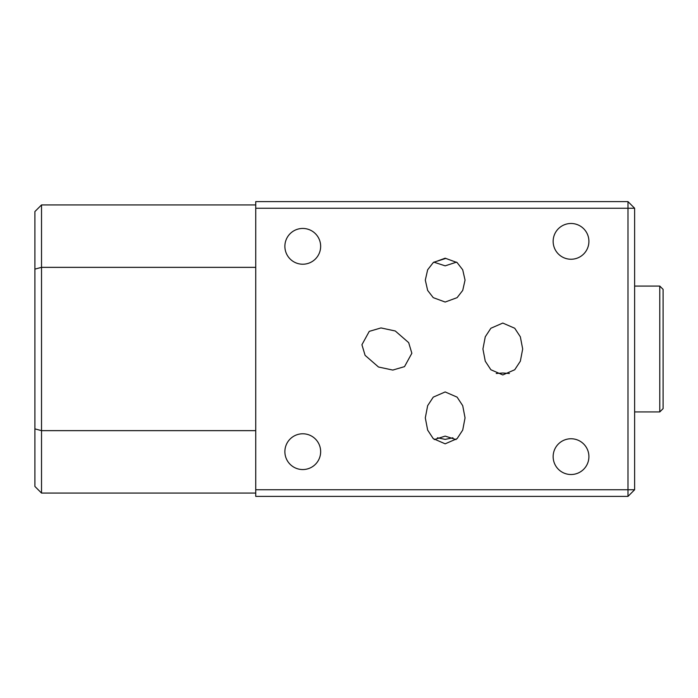 <?xml version="1.0" encoding="UTF-8"?>
<svg xmlns="http://www.w3.org/2000/svg" width="698" height="698" viewBox="0 0 698 698"><rect width="100%" height="100%" fill="white"/><g stroke="black" fill="none" stroke-linecap="round" stroke-linejoin="round"><path stroke-width="1.05" d="M433.798 262.134L445.176 265.842L456.553 262.134M445.176 302.042L433.257 297.653L427.647 290.429L425.309 280.116L427.647 269.794L433.257 262.57L445.176 258.19L457.103 262.57L462.713 269.794L465.051 280.116L462.713 290.429L457.103 297.653L445.176 302.042M445.176 391.944L433.257 397.136L427.647 405.678L425.309 417.884L427.647 430.099L433.257 438.641L445.176 443.823L457.103 438.641L462.713 430.099L465.051 417.884L462.713 405.678L457.103 397.136L445.176 391.944M434.269 439.574L445.176 436.119L456.082 439.574M411.855 353.267L408.679 342.648L395.286 330.992L380.977 327.929L369.259 331.367L361.922 344.733L365.098 355.352L378.491 367.008L392.8 370.071L404.517 366.633L411.855 353.267M302.766 228.447A17.886 17.886 0 0 0 284.88 246.333A17.886 17.886 0 0 0 302.766 264.219A17.886 17.886 0 0 0 320.652 246.333A17.886 17.886 0 0 0 302.766 228.447M302.766 433.781A17.886 17.886 0 0 0 284.88 451.667A17.886 17.886 0 0 0 302.766 469.553A17.886 17.886 0 0 0 320.652 451.667A17.886 17.886 0 0 0 302.766 433.781M571.025 438.754A17.886 17.886 0 0 0 553.148 456.64A17.886 17.886 0 0 0 571.025 474.518A17.886 17.886 0 0 0 588.911 456.64A17.886 17.886 0 0 0 571.025 438.754M571.025 223.482A17.886 17.886 0 0 0 553.148 241.36A17.886 17.886 0 0 0 571.025 259.246A17.886 17.886 0 0 0 588.911 241.36A17.886 17.886 0 0 0 571.025 223.482M502.804 323.061L490.877 328.252L485.267 336.794L482.929 349L485.267 361.206L490.877 369.748L502.804 374.939L514.731 369.748L520.342 361.206L522.68 349L520.342 336.794L514.731 328.252L502.804 323.061M509.374 373.482L502.804 373.02L496.234 373.482M445.176 258.626L433.886 262.195M437.437 437.777L445.176 439.374L452.923 437.777M255.738 493.067L41.522 493.067L34.9 486.445L34.9 211.555L41.522 204.933L255.738 204.933M255.738 208.248L255.738 201.617L627.991 201.617L634.622 208.248L634.622 489.752L627.991 489.752L627.991 496.383L255.738 496.383L255.738 489.752L627.991 489.752L627.991 208.248L255.738 208.248L255.738 489.752M255.738 267.351L41.522 267.351L41.522 430.649L255.738 430.649M34.9 428.877L41.522 430.649L41.522 493.067M41.522 204.933L41.522 267.351L34.9 269.123M627.991 201.617L627.991 208.248L634.622 208.248M634.622 489.752L627.991 496.383M663.1 289.382L663.1 408.618L659.785 411.925L659.785 286.075L663.1 289.382M634.622 411.925L659.785 411.925M634.622 286.075L659.785 286.075"/></g></svg>
